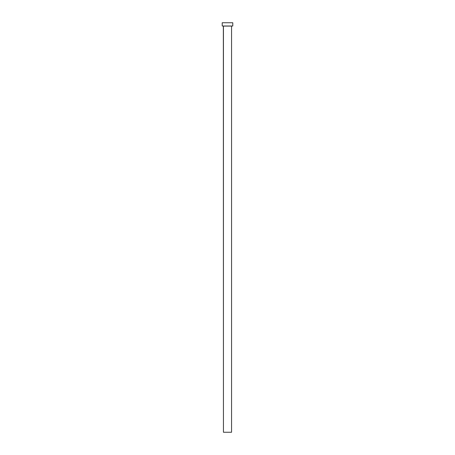 <?xml version="1.0" encoding="UTF-8"?>
<svg xmlns="http://www.w3.org/2000/svg" width="455" height="455" viewBox="0 0 455 455"><rect width="100%" height="100%" fill="white"/><g stroke="black" fill="none" stroke-linecap="round" stroke-linejoin="round"><path stroke-width="0.68" d="M231.561 26.083L223.439 26.083L223.439 432.25L231.561 432.25L231.561 26.083L231.561 432.25L223.439 432.25L223.354 25.998L231.561 26.083M222.216 22.75L222.216 25.998L232.784 25.998L232.784 22.75L222.216 22.75L222.216 25.998L232.784 25.998L232.784 22.75L222.216 22.75"/></g></svg>
